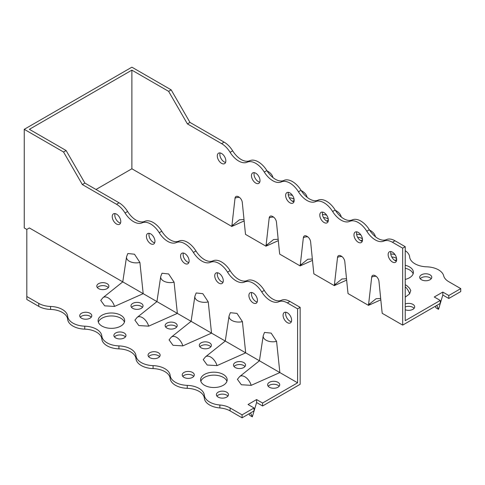 <?xml version="1.0" encoding="UTF-8"?>
<svg xmlns="http://www.w3.org/2000/svg" width="485" height="485" viewBox="0 0 485 485"><rect width="100%" height="100%" fill="white"/><g stroke="black" fill="none" stroke-linecap="round" stroke-linejoin="round"><path stroke-width="0.73" d="M244.98 366.533A6.038 3.486 0 0 0 239.511 364.526A6.038 3.486 0 0 0 234.043 366.533M176.643 327.078A6.038 3.486 0 0 0 171.175 325.071A6.038 3.486 0 0 0 165.706 327.078M108.307 287.623A6.038 3.486 0 0 0 102.838 285.616A6.038 3.486 0 0 0 97.37 287.623M124.421 322.149A13.289 7.669 0 0 0 111.38 315.953A13.289 7.669 0 0 0 98.34 322.149M193.727 376.396A6.038 3.486 0 0 0 188.259 374.39A6.038 3.486 0 0 0 182.79 376.396M125.391 336.942A6.038 3.486 0 0 0 119.922 334.935A6.038 3.486 0 0 0 114.454 336.942M91.222 317.214A6.038 3.486 0 0 0 85.754 315.208A6.038 3.486 0 0 0 80.286 317.214M159.559 356.669A6.038 3.486 0 0 0 154.091 354.662A6.038 3.486 0 0 0 148.622 356.669M227.895 396.124A6.038 3.486 0 0 0 222.427 394.117A6.038 3.486 0 0 0 216.959 396.124M226.925 381.331A13.289 7.669 0 0 0 213.885 375.135A13.289 7.669 0 0 0 200.845 381.331M142.475 307.351A6.038 3.486 0 0 0 137.006 305.344A6.038 3.486 0 0 0 131.538 307.351M210.811 346.805A6.038 3.486 0 0 0 205.343 344.799A6.038 3.486 0 0 0 199.875 346.805M279.148 386.26A6.038 3.486 0 0 0 273.679 384.253A6.038 3.486 0 0 0 268.211 386.26M396.615 258.596A6.038 3.486 0 0 0 391.789 257.02M328.278 219.141A6.038 3.486 0 0 0 323.453 217.565M413.141 273.819A13.289 7.669 0 0 0 405.224 268.217M414.111 308.339A6.038 3.486 0 0 0 405.224 306.944M294.11 199.414A6.038 3.486 0 0 0 289.284 197.838M362.447 238.869A6.038 3.486 0 0 0 357.621 237.292M431.195 278.748A6.038 3.486 0 0 0 425.727 276.741A6.038 3.486 0 0 0 420.259 278.748M380.816 299.821L370.352 304.544L369.473 304.034L368.497 305.38A9.664 5.577 180 0 1 370.352 304.544M402.665 325.108L402.665 248.168L405.224 246.689L405.224 320.67L440.247 300.445L440.247 303.41L402.665 325.108L382.162 313.274A9.664 5.577 60 0 0 381.962 311.243L378.967 281.355A4.832 2.789 -120 0 0 375.572 275.929L375.087 275.65A4.832 2.789 -120 0 0 372.668 275.407A4.832 2.789 -120 0 0 371.692 277.153L368.697 303.586A9.664 5.577 60 0 0 368.497 305.38L347.994 293.546A9.664 5.577 60 0 0 347.793 291.515L344.799 261.627A4.832 2.789 -120 0 0 341.404 256.201L340.919 255.922A4.832 2.789 -120 0 0 338.5 255.68A4.832 2.789 -120 0 0 337.524 257.426L334.529 283.864L335.305 284.307L334.329 285.653A9.664 5.577 180 0 1 336.184 284.816L335.305 284.307L341.931 278.99L346.508 278.717M346.648 280.094L336.184 284.816M334.529 283.864A9.664 5.577 60 0 0 334.329 285.653L313.825 273.819A9.664 5.577 60 0 0 313.625 271.794L310.63 241.9A4.832 2.789 -120 0 0 307.235 236.474L306.75 236.195A4.832 2.789 -120 0 0 304.331 235.952A4.832 2.789 -120 0 0 303.355 237.698L300.361 264.137L301.137 264.586L300.16 265.925A9.664 5.577 180 0 1 302.016 265.089L301.137 264.586L307.763 259.263L312.34 258.99M312.479 260.366L302.016 265.089M300.361 264.137A9.664 5.577 60 0 0 300.16 265.925L279.657 254.091A9.664 5.577 60 0 0 279.457 252.067L276.462 222.172A4.832 2.789 -120 0 0 273.067 216.753L272.582 216.468A4.832 2.789 -120 0 0 270.163 216.225A4.832 2.789 -120 0 0 269.187 217.971L266.192 244.41L266.968 244.858L265.992 246.198A9.664 5.577 180 0 1 267.847 245.362L266.968 244.858L273.595 239.535L278.172 239.263M278.311 240.645L267.847 245.362M266.192 244.41A9.664 5.577 60 0 0 265.992 246.198L245.489 234.364A9.664 5.577 60 0 0 245.289 232.339L242.294 202.445A4.832 2.789 -120 0 0 238.899 197.025L238.414 196.74A4.832 2.789 -120 0 0 235.995 196.504A4.832 2.789 -120 0 0 235.019 198.25L232.024 224.682L232.8 225.131L231.824 226.471A9.664 5.577 180 0 1 233.679 225.634L232.8 225.131L239.42 219.814L244.004 219.535M244.143 220.917L233.679 225.634M232.024 224.682A9.664 5.577 60 0 0 231.824 226.471L131.878 168.774L96.006 189.483M250.545 412.935L252.321 416.839L256.595 402.538L262.573 405.987L300.16 384.29L300.16 307.351L289.909 301.434A18.121 10.464 60 0 0 281.367 300.27A18.121 10.464 60 0 1 264.283 290.406A18.121 10.464 60 0 0 247.198 280.542A18.121 10.464 60 0 1 230.114 270.678A18.121 10.464 60 0 0 213.03 260.815A18.121 10.464 60 0 1 195.946 250.951A18.121 10.464 60 0 0 178.862 241.087A18.121 10.464 60 0 1 161.778 231.224A18.121 10.464 60 0 0 144.694 221.36A18.121 10.464 60 0 1 127.61 211.496A18.121 10.464 60 0 0 119.067 202.797L84.899 183.075L66.105 150.52L29.373 129.319L131.878 70.137L131.878 168.774M297.596 382.81L297.596 308.83L287.344 302.913A18.121 10.464 -120 0 0 278.802 301.749A18.121 10.464 -120 0 1 261.718 291.885A18.121 10.464 -120 0 0 244.634 282.021A18.121 10.464 -120 0 1 227.55 272.158A18.121 10.464 -120 0 0 210.466 262.294A18.121 10.464 -120 0 1 193.382 252.43A18.121 10.464 -120 0 0 176.297 242.567A18.121 10.464 -120 0 1 159.213 232.703A18.121 10.464 -120 0 0 142.129 222.839A18.121 10.464 -120 0 1 125.045 212.976A18.121 10.464 -120 0 0 116.503 204.276L82.335 184.555L63.541 152.005L24.25 129.319L24.25 227.95L26.814 229.429L26.814 296.505L38.77 303.41A18.121 10.464 0 0 0 50.573 306.453A18.121 10.464 0 0 1 67.664 316.317A18.121 10.464 0 0 0 84.748 326.181A18.121 10.464 0 0 1 101.832 336.044A18.121 10.464 0 0 0 118.916 345.908A18.121 10.464 0 0 1 136 355.772A18.121 10.464 0 0 0 153.084 365.635A18.121 10.464 0 0 1 170.168 375.499A18.121 10.464 0 0 0 187.252 385.363A18.121 10.464 0 0 1 204.337 395.226A18.121 10.464 0 0 0 219.863 404.999A18.121 10.464 0 0 1 230.114 407.958L230.114 410.916L242.076 417.821L254.031 410.916L254.031 407.958L248.053 404.508L256.595 399.573L262.573 403.029L297.596 382.81L279.863 372.571L251.181 385.339L241.348 384.75L237.414 379.343L239.645 376.572A9.639 5.565 60 0 1 251.181 385.339M230.114 410.916A18.121 10.464 0 0 0 219.863 407.958A18.121 10.464 0 0 1 204.337 398.185A18.121 10.464 0 0 0 187.252 388.321A18.121 10.464 0 0 1 170.168 378.458A18.121 10.464 0 0 0 153.084 368.594A18.121 10.464 0 0 1 136 358.73A18.121 10.464 0 0 0 118.916 348.867A18.121 10.464 0 0 1 101.832 339.003A18.121 10.464 0 0 0 84.748 329.139A18.121 10.464 0 0 1 67.664 319.275A18.121 10.464 0 0 0 50.573 309.412A18.121 10.464 0 0 1 38.77 306.368L26.814 299.463L26.814 296.505M436.761 305.423L438.543 309.327L442.811 295.025L448.789 298.475L460.75 291.57L460.75 288.611L448.789 281.706A18.121 10.464 0 0 1 443.666 275.789A18.121 10.464 0 0 0 426.733 266.823A18.121 10.464 0 0 1 409.649 256.959A18.121 10.464 0 0 0 405.224 250.672M368.697 303.586L369.473 304.034L376.099 298.718L380.676 298.445M221.572 163.348A6.038 3.486 -120 0 0 224.591 163.645A6.038 3.486 -120 0 0 224.591 156.673A6.038 3.486 -120 0 0 218.553 153.181A6.038 3.486 -120 0 0 217.626 158.025A6.038 3.486 -120 0 0 221.572 163.348M255.74 183.075A6.038 3.486 -120 0 0 258.76 183.372A6.038 3.486 -120 0 0 258.76 176.394A6.038 3.486 -120 0 0 252.721 172.909A6.038 3.486 -120 0 0 251.794 177.752A6.038 3.486 -120 0 0 255.74 183.075M289.909 202.797A6.038 3.486 -120 0 0 292.928 203.1A6.038 3.486 -120 0 0 292.928 196.122A6.038 3.486 -120 0 0 286.89 192.636A6.038 3.486 -120 0 0 285.962 197.48A6.038 3.486 -120 0 0 289.909 202.797M324.077 222.524A6.038 3.486 -120 0 0 327.096 222.827A6.038 3.486 -120 0 0 327.096 215.849A6.038 3.486 -120 0 0 321.058 212.363A6.038 3.486 -120 0 0 320.13 217.201A6.038 3.486 -120 0 0 324.077 222.524M358.245 242.251A6.038 3.486 -120 0 0 361.264 242.555A6.038 3.486 -120 0 0 361.264 235.577A6.038 3.486 -120 0 0 355.226 232.091A6.038 3.486 -120 0 0 354.299 236.929A6.038 3.486 -120 0 0 358.245 242.251M392.413 261.979A6.038 3.486 -120 0 0 395.433 262.282A6.038 3.486 -120 0 0 395.433 255.304A6.038 3.486 -120 0 0 389.394 251.818A6.038 3.486 -120 0 0 388.467 256.656A6.038 3.486 -120 0 0 392.413 261.979M402.665 248.168L392.413 242.251A18.121 10.464 -120 0 0 383.871 241.087L386.436 239.608A18.121 10.464 -120 0 1 369.352 229.744A18.121 10.464 -120 0 0 352.268 219.881A18.121 10.464 -120 0 1 335.183 210.017A18.121 10.464 -120 0 0 318.099 200.153A18.121 10.464 -120 0 1 301.015 190.29A18.121 10.464 -120 0 0 283.931 180.426A18.121 10.464 -120 0 1 266.847 170.562A18.121 10.464 -120 0 0 249.763 160.705A18.121 10.464 -120 0 1 232.679 150.841A18.121 10.464 -120 0 0 224.137 142.141L189.968 122.414L171.175 89.864L131.878 67.179L24.25 129.319M131.878 70.137L168.61 91.344L187.404 123.893L221.572 143.621A18.121 10.464 -120 0 1 230.114 152.32A18.121 10.464 -120 0 0 247.198 162.184A18.121 10.464 -120 0 1 264.283 172.048A18.121 10.464 -120 0 0 281.367 181.905A18.121 10.464 -120 0 1 298.451 191.769A18.121 10.464 -120 0 0 315.535 201.633A18.121 10.464 -120 0 1 332.619 211.496A18.121 10.464 -120 0 0 349.703 221.36A18.121 10.464 -120 0 1 366.787 231.224A18.121 10.464 -120 0 0 383.871 241.087M120.522 223.07A6.038 3.486 60 0 1 116.048 219.341A6.038 3.486 60 0 1 115.048 213.6M154.691 242.797A6.038 3.486 60 0 1 150.217 239.063A6.038 3.486 60 0 1 149.216 233.327M188.859 262.524A6.038 3.486 60 0 1 184.385 258.79A6.038 3.486 60 0 1 183.385 253.049M223.027 282.252A6.038 3.486 60 0 1 218.553 278.517A6.038 3.486 60 0 1 217.553 272.776M257.195 301.979A6.038 3.486 60 0 1 252.721 298.245A6.038 3.486 60 0 1 251.727 292.503M291.364 321.707A6.038 3.486 60 0 1 286.89 317.972A6.038 3.486 60 0 1 285.895 312.231M421.459 279.736A6.038 3.486 0 0 0 428.037 280.494A6.038 3.486 0 0 0 431.765 277.268A6.038 3.486 0 0 0 425.727 273.782A6.038 3.486 0 0 0 419.689 277.268A6.038 3.486 0 0 0 421.459 279.736M360.725 240.724A6.038 3.486 0 0 0 362.513 239.663M360.888 234.97A6.038 3.486 0 0 0 356.614 234.358M292.388 201.269A6.038 3.486 0 0 0 294.177 200.208M292.552 195.516A6.038 3.486 0 0 0 288.278 194.903M405.224 309.733A6.038 3.486 0 0 0 411.456 309.945A6.038 3.486 0 0 0 414.681 306.859A6.038 3.486 0 0 0 411.456 303.774A6.038 3.486 0 0 0 405.224 303.986M405.224 279.415A13.289 7.669 0 0 0 413.39 272.34A13.289 7.669 0 0 0 405.224 265.259M326.557 220.996A6.038 3.486 0 0 0 328.345 219.935M326.72 215.243A6.038 3.486 0 0 0 322.446 214.631M394.893 260.451A6.038 3.486 0 0 0 396.682 259.39M395.057 254.698A6.038 3.486 0 0 0 390.783 254.085M405.224 286.756A9.639 5.565 60 0 1 409.607 293.874L410.795 290.485L409.395 288.054L406.745 285.55L405.224 284.743M409.607 293.874L405.224 297.166M440.247 300.445L434.269 296.996L442.811 292.067L448.789 295.517L460.75 288.611M375.414 236.735A18.121 10.464 0 0 0 369.546 230.054M341.246 217.007A18.121 10.464 0 0 0 335.377 210.326M307.078 197.28A18.121 10.464 0 0 0 301.209 190.605M272.909 177.552A18.121 10.464 0 0 0 267.702 171.235L267.023 170.847M390.958 251.569A6.038 3.486 -120 0 0 394.978 260.5A6.038 3.486 -120 0 0 396.427 261.045M356.79 231.842A6.038 3.486 -120 0 0 360.81 240.772A6.038 3.486 -120 0 0 362.259 241.318M322.622 212.121A6.038 3.486 -120 0 0 326.641 221.045A6.038 3.486 -120 0 0 328.09 221.59M288.454 192.393A6.038 3.486 -120 0 0 292.473 201.317A6.038 3.486 -120 0 0 293.922 201.863M254.285 172.666A6.038 3.486 -120 0 0 258.305 181.596A6.038 3.486 -120 0 0 259.754 182.136M220.117 152.939A6.038 3.486 -120 0 0 224.137 161.869A6.038 3.486 -120 0 0 225.586 162.408M405.224 246.689L394.978 240.772A18.121 10.464 -120 0 0 386.436 239.608M269.405 387.248A6.038 3.486 0 0 0 275.989 388A6.038 3.486 0 0 0 279.718 384.781A6.038 3.486 0 0 0 273.679 381.295A6.038 3.486 0 0 0 267.641 384.781A6.038 3.486 0 0 0 269.405 387.248M201.069 347.793A6.038 3.486 0 0 0 207.653 348.551A6.038 3.486 0 0 0 211.381 345.326A6.038 3.486 0 0 0 205.343 341.84A6.038 3.486 0 0 0 199.305 345.326A6.038 3.486 0 0 0 201.069 347.793M132.732 308.339A6.038 3.486 0 0 0 139.316 309.097A6.038 3.486 0 0 0 143.045 305.871A6.038 3.486 0 0 0 137.006 302.385A6.038 3.486 0 0 0 130.968 305.871A6.038 3.486 0 0 0 132.732 308.339M204.488 385.272A13.289 7.669 0 0 0 218.971 386.939A13.289 7.669 0 0 0 227.174 379.852A13.289 7.669 0 0 0 213.885 372.177A13.289 7.669 0 0 0 200.596 379.852A13.289 7.669 0 0 0 204.488 385.272M218.153 397.112A6.038 3.486 0 0 0 224.737 397.864A6.038 3.486 0 0 0 228.465 394.644A6.038 3.486 0 0 0 222.427 391.159A6.038 3.486 0 0 0 216.389 394.644A6.038 3.486 0 0 0 218.153 397.112M149.816 357.657A6.038 3.486 0 0 0 156.4 358.415A6.038 3.486 0 0 0 160.129 355.19A6.038 3.486 0 0 0 154.091 351.704A6.038 3.486 0 0 0 148.052 355.19A6.038 3.486 0 0 0 149.816 357.657M81.48 318.202A6.038 3.486 0 0 0 88.064 318.96A6.038 3.486 0 0 0 91.792 315.735A6.038 3.486 0 0 0 85.754 312.249A6.038 3.486 0 0 0 79.71 315.735A6.038 3.486 0 0 0 81.48 318.202M115.648 337.93A6.038 3.486 0 0 0 122.232 338.688A6.038 3.486 0 0 0 125.961 335.462A6.038 3.486 0 0 0 119.922 331.976A6.038 3.486 0 0 0 113.884 335.462A6.038 3.486 0 0 0 115.648 337.93M183.985 377.385A6.038 3.486 0 0 0 190.569 378.136A6.038 3.486 0 0 0 194.297 374.917A6.038 3.486 0 0 0 188.259 371.431A6.038 3.486 0 0 0 182.221 374.917A6.038 3.486 0 0 0 183.985 377.385M101.983 326.096A13.289 7.669 0 0 0 116.467 327.757A13.289 7.669 0 0 0 124.669 320.67A13.289 7.669 0 0 0 111.38 312.995A13.289 7.669 0 0 0 98.091 320.67A13.289 7.669 0 0 0 101.983 326.096M98.564 288.611A6.038 3.486 0 0 0 105.148 289.369A6.038 3.486 0 0 0 108.876 286.144A6.038 3.486 0 0 0 102.838 282.658A6.038 3.486 0 0 0 96.8 286.144A6.038 3.486 0 0 0 98.564 288.611M166.901 328.066A6.038 3.486 0 0 0 173.484 328.824A6.038 3.486 0 0 0 177.213 325.599A6.038 3.486 0 0 0 171.175 322.113A6.038 3.486 0 0 0 165.136 325.599A6.038 3.486 0 0 0 166.901 328.066M235.237 367.521A6.038 3.486 0 0 0 241.821 368.279A6.038 3.486 0 0 0 245.549 365.053A6.038 3.486 0 0 0 239.511 361.567A6.038 3.486 0 0 0 233.473 365.053A6.038 3.486 0 0 0 235.237 367.521M239.645 376.572L259.439 360.779L263.222 335.735A9.639 5.565 0 0 0 276.577 341.349L279.863 372.571L245.695 352.844L217.013 365.611L207.18 365.023L203.245 359.615L205.476 356.845A9.639 5.565 60 0 1 217.013 365.611M205.476 356.845L225.27 341.052L229.053 316.014A9.639 5.565 0 0 0 242.409 321.622L245.695 352.844L211.527 333.116L182.845 345.884L173.012 345.296L169.077 339.888L171.308 337.117A9.639 5.565 60 0 1 182.845 345.884M171.308 337.117L191.102 321.325L194.885 296.286A9.639 5.565 0 0 0 208.241 301.894L211.527 333.116L177.358 313.389L148.677 326.156L138.843 325.568L134.909 320.161L137.14 317.39A9.639 5.565 60 0 1 148.677 326.156M137.14 317.39L156.934 301.597L160.717 276.559A9.639 5.565 0 0 0 174.073 282.167L177.358 313.389L143.19 293.661L114.508 306.429L104.675 305.841L100.741 300.433L102.972 297.663A9.639 5.565 60 0 1 114.508 306.429M102.972 297.663L122.766 281.87L126.549 256.832A9.639 5.565 0 0 0 139.904 262.44L143.19 293.661L29.373 227.95L26.814 229.429M230.114 407.958L242.076 414.863L254.031 407.958M259.439 360.779L260.663 361.483M287.344 322.64A6.038 3.486 -120 0 0 290.363 322.937A6.038 3.486 -120 0 0 291.291 318.099A6.038 3.486 -120 0 0 287.344 312.776A6.038 3.486 -120 0 0 284.325 312.479A6.038 3.486 -120 0 0 283.398 317.317A6.038 3.486 -120 0 0 287.344 322.64M253.176 302.913A6.038 3.486 -120 0 0 256.195 303.21A6.038 3.486 -120 0 0 257.123 298.372A6.038 3.486 -120 0 0 253.176 293.049A6.038 3.486 -120 0 0 250.157 292.752A6.038 3.486 -120 0 0 249.229 297.59A6.038 3.486 -120 0 0 253.176 302.913M219.008 283.185A6.038 3.486 -120 0 0 222.027 283.489A6.038 3.486 -120 0 0 222.954 278.645A6.038 3.486 -120 0 0 219.008 273.322A6.038 3.486 -120 0 0 215.989 273.025A6.038 3.486 -120 0 0 215.061 277.863A6.038 3.486 -120 0 0 219.008 283.185M184.84 263.458A6.038 3.486 -120 0 0 187.859 263.761A6.038 3.486 -120 0 0 188.786 258.917A6.038 3.486 -120 0 0 184.84 253.594A6.038 3.486 -120 0 0 181.82 253.297A6.038 3.486 -120 0 0 180.893 258.135A6.038 3.486 -120 0 0 184.84 263.458M150.671 243.731A6.038 3.486 -120 0 0 153.69 244.034A6.038 3.486 -120 0 0 154.618 239.19A6.038 3.486 -120 0 0 150.671 233.867A6.038 3.486 -120 0 0 147.652 233.57A6.038 3.486 -120 0 0 146.725 238.408A6.038 3.486 -120 0 0 150.671 243.731M116.503 224.003A6.038 3.486 -120 0 0 119.522 224.306A6.038 3.486 -120 0 0 120.45 219.462A6.038 3.486 -120 0 0 116.503 214.14A6.038 3.486 -120 0 0 113.484 213.843A6.038 3.486 -120 0 0 112.556 218.68A6.038 3.486 -120 0 0 116.503 224.003M276.577 341.349L271.157 333.128L264.507 332.425L263.222 335.735M139.904 262.44L134.484 254.225L127.834 253.516L126.549 256.832M174.073 282.167L168.653 273.952L162.002 273.243L160.717 276.559M208.241 301.894L202.821 293.674L196.17 292.97L194.885 296.286M242.409 321.622L236.989 313.401L230.339 312.698L229.053 316.014M225.27 341.052L226.495 341.755M191.102 321.325L192.327 322.028M156.934 301.597L158.158 302.307M122.766 281.87L123.99 282.579M187.404 123.893L189.968 122.414M168.61 91.344L171.175 89.864M63.541 152.005L66.105 150.52M82.335 184.555L84.899 183.075M297.596 308.83L300.16 307.351M262.573 403.029L262.573 405.987M442.811 295.025L442.811 292.067M448.789 295.517L448.789 298.475M256.595 402.538L256.595 399.573M242.076 414.863L242.076 417.821M435.263 306.284L435.979 307.848L438.543 309.327M249.047 413.796L249.763 415.36L252.321 416.839M371.692 277.153A5.141 2.971 180 0 1 376.154 276.323M337.524 257.426A5.141 2.971 180 0 1 341.986 256.595M303.355 237.698A5.141 2.971 180 0 1 307.817 236.868M269.187 217.971A5.141 2.971 180 0 1 273.649 217.141M235.019 198.25A5.141 2.971 180 0 1 239.481 197.413M392.413 242.251L394.978 240.772M287.344 302.913L289.909 301.434M278.802 301.749L281.367 300.27M366.787 231.224L369.352 229.744M261.718 291.885L264.283 290.406M349.703 221.36L352.268 219.881M244.634 282.021L247.198 280.542M332.619 211.496L335.183 210.017M227.55 272.158L230.114 270.678M315.535 201.633L318.099 200.153M210.466 262.294L213.03 260.815M298.451 191.769L301.015 190.29M193.382 252.43L195.946 250.951M281.367 181.905L283.931 180.426M176.297 242.567L178.862 241.087M264.283 172.048L266.847 170.562M159.213 232.703L161.778 231.224M247.198 162.184L249.763 160.705M142.129 222.839L144.694 221.36M230.114 152.32L232.679 150.841M125.045 212.976L127.61 211.496M221.572 143.621L224.137 142.141M116.503 204.276L119.067 202.797M219.863 404.999L219.863 407.958M204.337 395.226L204.337 398.185M187.252 385.363L187.252 388.321M170.168 375.499L170.168 378.458M153.084 365.635L153.084 368.594M136 355.772L136 358.73M118.916 345.908L118.916 348.867M101.832 336.044L101.832 339.003M84.748 326.181L84.748 329.139M67.664 316.317L67.664 319.275M50.573 306.453L50.573 309.412M38.77 303.41L38.77 306.368"/></g></svg>
